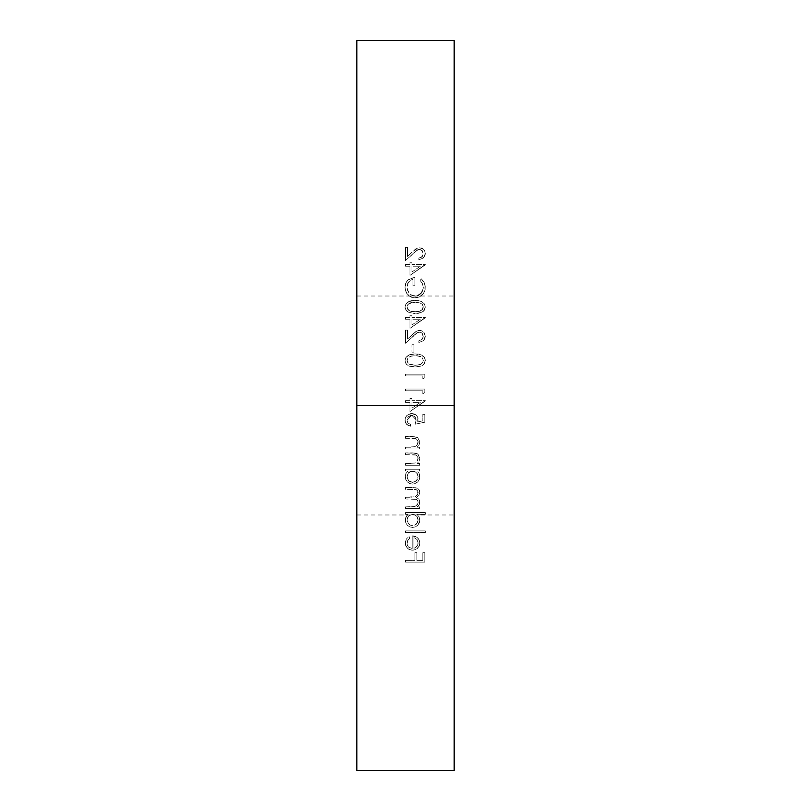 <?xml version="1.0" encoding="UTF-8"?>
<svg xmlns="http://www.w3.org/2000/svg" width="811" height="811" viewBox="0 0 811 811"><rect width="100%" height="100%" fill="white"/><g stroke="black" fill="none" stroke-linecap="round" stroke-linejoin="round"><path stroke-width="0.61" stroke-dasharray="4.05 3.04" d="M356.84 405.5L356.84 514.985L356.84 405.5L454.16 405.5L356.84 405.5L356.84 770.45L454.16 770.45L454.16 40.55L356.84 40.55L356.84 770.45L454.16 770.45L454.16 296.015L454.16 405.5L356.84 405.5L356.84 296.015L356.84 514.985L356.84 405.5L454.16 405.5L454.16 40.55L356.84 40.55L356.84 405.5M407.051 542.407L407.335 545.296L408.45 546.969L412.181 548.479L412.181 535.858L413.498 535.949L415.992 536.7L418.283 538.524L419.703 541.444L419.824 543.857L419.226 546.127L417.229 548.591L415.029 549.807L411.795 550.182L407.294 548.165L405.358 544.516L406.21 539.315L409.149 536.598L409.96 538.139L407.73 540.339L407.051 542.407M425.309 512.582L425.309 514.316L416.884 514.316L419.105 516.81L419.824 520.743L417.797 525.193L415.445 526.866L412.596 527.434L409.737 526.886L407.365 525.254L405.774 522.882L405.409 518.442L407.943 514.316L405.5 514.316L405.5 512.582L425.309 512.582L425.309 514.316L425.309 512.582L405.5 512.582L425.309 512.582L405.5 512.582L405.5 514.316L405.5 512.582L405.5 514.316L407.943 514.316L405.5 514.316L407.943 514.316L405.916 516.881L405.257 520.084L405.916 516.891L407.943 514.316L405.409 518.442L405.774 522.872L405.257 520.084L405.774 522.872L407.355 525.244L409.737 526.886L407.365 525.254L405.774 522.882L407.355 525.244L409.737 526.886L412.596 527.434L409.737 526.886L412.596 527.434L415.435 526.866L412.596 527.434L415.435 526.866L417.787 525.204L419.348 522.821L419.865 520.023L419.348 522.811L417.797 525.193L415.445 526.866L417.787 525.204L419.824 520.743L419.105 516.81L419.865 520.023L419.105 516.81L416.884 514.316L419.105 516.81L416.884 514.316L425.309 514.316L416.884 514.316L425.309 514.316L425.309 512.582M419.611 469.255L419.611 470.988L417.006 470.988L419.165 473.482L419.824 475.864L419.338 479.504L417.777 481.886L415.425 483.549L412.596 484.106L409.758 483.569L407.386 481.947L405.784 479.575L405.287 475.925L405.916 473.553L407.943 470.988L405.5 470.988L405.5 469.255L419.611 469.255L419.611 470.988L419.611 469.255L405.5 469.255L419.611 469.255L405.5 469.255L405.5 470.988L405.5 469.255L405.5 470.988L407.943 470.988L405.5 470.988L407.943 470.988L405.916 473.553L407.943 470.988L405.916 473.553L405.287 475.925L405.784 479.565L405.257 476.756L405.784 479.565L407.375 481.937L405.784 479.575L407.375 481.937L409.748 483.569L407.386 481.947L409.748 483.569L412.596 484.106L409.758 483.569L412.596 484.106L415.414 483.549L414.036 483.974L417.766 481.896L415.425 483.549L417.766 481.896L419.338 479.504L417.777 481.886L419.338 479.504L419.865 476.696L419.733 478.135L419.165 473.482L419.824 475.864L419.165 473.482L417.006 470.988L419.165 473.482L417.006 470.988L419.611 470.988L417.006 470.988L419.611 470.988L419.611 469.255M419.611 448.949L405.5 448.949L405.5 447.216L415.161 446.679L417.067 445.178L418.131 442.147L417.452 439.785L415.952 438.69L405.5 438.305L405.5 436.571L416.479 436.997L418.689 438.498L419.865 441.853L419.135 444.884L417.067 447.216L419.611 447.216L419.611 448.949L405.5 448.949L419.611 448.949L419.611 447.216L419.611 448.949L419.611 447.216L417.067 447.216L419.611 447.216L417.067 447.216L419.135 444.884L417.067 447.216L419.135 444.884L419.865 441.853L419.135 444.884L419.865 441.853L417.624 437.545L419.865 441.853L419.115 439.096L417.624 437.545L412.708 436.571L417.614 437.534L415.242 436.724L405.5 436.571L412.708 436.571L405.5 436.571L405.5 438.305L405.5 436.571L405.5 438.305L415.354 438.508L412.14 438.305L415.354 438.508L417.452 439.775L416.509 438.954L418.091 441.529L417.067 445.168L418.131 442.147L417.858 443.749L414.391 446.952L417.067 445.178L414.391 446.952L405.5 447.216L410.599 447.216L405.5 447.216L405.5 448.949L405.5 447.216L405.5 448.949L419.611 448.949M425.309 401.019L409.96 411.562L409.96 402.408L405.5 402.408L405.5 400.675L409.96 400.675L409.96 398.444L411.937 398.444L411.937 400.675L425.309 400.675L409.96 411.562L425.309 400.675L411.937 400.675L425.309 400.675L411.937 400.675L411.937 398.444L411.937 400.675L411.937 398.444L409.96 398.444L411.937 398.444L409.96 398.444L409.96 400.675L409.96 398.444L409.96 400.675L405.5 400.675L409.96 400.675L405.5 400.675L405.5 402.408L405.5 400.675L405.5 402.408L409.96 402.408L405.5 402.408L409.96 402.408L409.96 411.562L409.96 402.408L409.96 411.562L425.309 401.019M424.812 377.754L422.835 378.889L422.835 375.909L405.5 375.909L405.5 374.175L424.812 374.175L424.812 377.754L422.835 378.889L424.812 377.754L424.812 374.175L424.812 377.754L424.812 374.175L405.5 374.175L424.812 374.175L405.5 374.175L405.5 375.909L405.5 374.175L405.5 375.909L422.835 375.909L405.5 375.909L422.835 375.909L422.835 378.889L422.835 375.909L422.835 378.889L424.812 377.754M413.914 352.146L411.937 352.146L411.937 344.716L413.914 344.716L413.914 352.146L411.937 352.146L413.914 352.146L413.914 344.716L413.914 352.146L413.914 344.716L411.937 344.716L413.914 344.716L411.937 344.716L411.937 352.146L411.937 344.716L411.937 352.146L413.914 352.146M425.309 317.831L409.96 328.374L409.96 319.22L405.5 319.22L405.5 317.486L409.96 317.486L409.96 315.256L411.937 315.256L411.937 317.486L425.309 317.486L409.96 328.374L425.309 317.486L411.937 317.486L425.309 317.486L411.937 317.486L411.937 315.256L411.937 317.486L411.937 315.256L409.96 315.256L411.937 315.256L409.96 315.256L409.96 317.486L409.96 315.256L409.96 317.486L405.5 317.486L409.96 317.486L405.5 317.486L405.5 319.22L405.5 317.486L405.5 319.22L409.96 319.22L405.5 319.22L409.96 319.22L409.96 328.374L409.96 319.22L409.96 328.374L425.309 317.831M425.217 286.08L425.096 289.801L422.511 294.839L417.219 297.728L413.387 297.779L409.352 296.096L407.021 293.825L405.196 289.517L405.612 283.434L407.7 280.221L412.941 277.767L414.908 277.615L414.908 285.786L412.931 285.786L412.931 279.349L410.407 280.251L408.48 282.066L406.99 287.033L408.217 291.899L411.887 295.397L416.884 296.015L422.034 292.234L423.322 287.591L422.43 283.678L420.108 280.342L421.517 278.862L424.315 282.806L425.217 286.08M419.409 249.393L422.257 250.711L423.322 253.59L421.943 250.386L419.409 249.393L422.257 250.711L423.261 254.441L422.267 250.711L420.23 249.484L417.655 249.747L405.5 260.534L405.5 247.416L407.477 247.416L407.477 256.398L415.739 248.947L418.537 247.74L421.842 248.105L423.727 249.403L425.309 253.498L423.484 257.939L418.871 259.794L418.871 258.06L422.085 256.732L423.322 253.59L422.105 256.722L420.625 257.685L423.028 255.283L422.105 256.722L418.871 258.06L420.605 257.685L418.871 258.06L418.871 259.794L418.871 258.06L418.871 259.794L423.474 257.949L421.375 259.307L424.863 255.901L425.309 253.498L423.484 257.939L425.197 254.725L424.802 250.964L422.247 248.308L418.537 247.74L412.637 251.572L415.739 248.947L407.477 256.398L412.637 251.572L407.477 256.398L407.477 247.416L407.477 256.398L407.477 247.416L405.5 247.416L407.477 247.416L405.5 247.416L405.5 260.534L405.5 247.416L405.5 260.534L416.002 250.792L419.034 249.413M425.309 264.852L409.96 275.395L409.96 266.231L405.5 266.231L405.5 264.498L409.96 264.498L409.96 262.267L411.937 262.267L411.937 264.498L425.309 264.498L409.96 275.395L425.309 264.498L411.937 264.498L425.309 264.498L411.937 264.498L411.937 262.267L411.937 264.498L411.937 262.267L409.96 262.267L411.937 262.267L409.96 262.267L409.96 264.498L409.96 262.267L409.96 264.498L405.5 264.498L409.96 264.498L405.5 264.498L405.5 266.231L405.5 264.498L405.5 266.231L409.96 266.231L405.5 266.231L409.96 266.231L409.96 275.395L409.96 266.231L409.96 275.395L425.309 264.852M405.044 307.785L405.236 305.402L407.071 302.615L410.062 301.013L413.438 300.455L418.557 300.638L421.811 301.662L424.356 303.861L425.309 307.065L423.464 311.252L421.781 312.387L416.844 313.472L409.413 312.762L406.564 310.978L405.044 307.785M423.251 337.163L422.237 333.382L420.21 332.175L417.665 332.439L405.5 343.235L405.5 330.107L407.477 330.107L407.477 339.099L415.759 331.628L418.547 330.442L421.811 330.787L423.687 332.064L425.309 336.19L424.852 338.633L423.443 340.671L418.871 342.485L418.871 340.752L422.055 339.454L423.251 337.163M405.044 361.27L405.247 358.867L407.102 356.07L410.092 354.488L413.448 353.931L418.537 354.113L421.781 355.127L424.335 357.327L425.309 360.54L423.443 364.757L421.761 365.883L416.834 366.957L409.443 366.248L406.585 364.484L405.044 361.27M424.812 392.605L422.835 393.74L422.835 390.77L405.5 390.77L405.5 389.037L424.812 389.037L424.812 392.605L422.835 393.74L424.812 392.605L424.812 389.037L424.812 392.605L424.812 389.037L405.5 389.037L424.812 389.037L405.5 389.037L405.5 390.77L405.5 389.037L405.5 390.77L422.835 390.77L405.5 390.77L422.835 390.77L422.835 393.74L422.835 390.77L422.835 393.74L424.812 392.605M415.151 424.194L416.144 419.936L415.161 424.194L424.812 422.217L424.812 414.289L424.812 422.217L415.161 424.194L416.144 419.936L415.05 416.651L411.887 415.283L408.409 416.702L407.335 418.294L407.041 420.929L407.923 422.957L410.447 424.437L410.447 426.17L406.564 424.285L405.378 422.44L405.145 418.76L406.919 415.435L410.66 413.63L414.218 413.934L416.307 415.212L417.685 417.219L417.756 421.902L422.835 420.858L422.835 414.289L424.812 414.289L424.812 422.217L424.812 414.289L422.835 414.289L424.812 414.289L422.835 414.289L422.835 420.858L422.835 414.289L422.835 420.858L417.756 421.902L422.835 420.858L417.756 421.902L418.131 419.622L417.756 421.902M419.611 465.291L405.5 465.291L405.5 463.557L415.161 463.02L417.067 461.51L418.131 458.489L417.452 456.127L415.952 455.032L405.5 454.647L405.5 452.913L416.479 453.339L418.699 454.839L419.865 458.195L419.135 461.216L417.067 463.557L419.611 463.557L419.611 465.291L405.5 465.291L419.611 465.291L419.611 463.557L419.611 465.291L419.611 463.557L417.067 463.557L419.611 463.557L417.067 463.557L419.135 461.226L417.067 463.557L419.135 461.226L419.865 458.195L419.135 461.216L419.865 458.195L417.624 453.886L419.865 458.195L419.115 455.437L417.624 453.886L412.708 452.913L417.624 453.886L415.242 453.065L405.5 452.913L412.708 452.913L405.5 452.913L405.5 454.647L405.5 452.913L405.5 454.647L415.354 454.849L412.14 454.647L415.354 454.849L417.452 456.117L416.509 455.295L418.091 457.87L417.067 461.51L418.131 458.489L417.067 461.51L415.161 463.02L405.5 463.557L410.599 463.557L405.5 463.557L405.5 465.291L405.5 463.557L405.5 465.291L419.611 465.291M419.611 508.619L405.5 508.619L405.5 506.885L413.732 506.753L415.911 506.074L417.513 504.483L418.131 502.323L417.685 500.58L416.347 499.373L405.5 498.968L405.5 497.234L415.708 496.535L417.472 494.923L418.131 492.652L417.756 491L416.114 489.591L405.5 489.307L405.5 487.573L416.641 487.958L418.75 489.286L419.865 492.358L418.912 495.399L416.448 497.528L418.952 499.181L419.632 500.529L419.459 504.239L417.158 506.885L419.611 506.885L419.611 508.619L405.5 508.619L419.611 508.619L419.611 506.885L419.611 508.619L419.611 506.885L417.158 506.885L419.611 506.885L417.158 506.885L419.145 504.929L417.158 506.885L419.145 504.929L419.865 502.019L419.145 504.929L419.865 502.019L418.963 499.191L416.448 497.528L418.952 499.181L419.865 502.019L418.963 499.191L416.448 497.528L418.902 495.409L419.865 492.358L418.912 495.399L416.448 497.528L418.902 495.409L419.804 493.169L419.328 490.108L419.692 491.04L417.726 488.435L419.328 490.097L417.726 488.435L413.144 487.573L417.716 488.435L415.496 487.715L405.5 487.573L413.144 487.573L405.5 487.573L405.5 489.307L405.5 487.573L405.5 489.307L416.073 489.57L417.746 491L416.57 489.783L418.131 492.652L417.756 491L417.472 494.913L417.969 493.828L415.729 496.525L410.995 497.234L415.708 496.535L417.472 494.923L414.603 496.93L405.5 497.234L410.995 497.234L405.5 497.234L405.5 498.968L405.5 497.234L405.5 498.968L416.317 499.363L417.675 500.569L416.347 499.373L412.677 498.968L416.317 499.363L417.675 500.569L418.131 502.323L417.685 500.58L418.131 502.323L417.523 504.483L417.969 503.438L415.921 506.074L411.441 506.885L415.911 506.074L417.513 504.483L414.867 506.52L405.5 506.885L411.441 506.885L405.5 506.885L405.5 508.619L405.5 506.885L405.5 508.619L419.611 508.619M425.309 532.634L405.5 532.634L405.5 530.901L425.309 530.901L425.309 532.634L405.5 532.634L425.309 532.634L425.309 530.901L425.309 532.634L425.309 530.901L405.5 530.901L425.309 530.901L405.5 530.901L405.5 532.634L405.5 530.901L405.5 532.634L425.309 532.634M424.812 562.104L405.5 562.104L405.5 560.371L414.908 560.371L414.908 552.697L416.884 552.697L416.884 560.371L422.835 560.371L422.835 552.697L424.812 552.697L424.812 562.104L405.5 562.104L424.812 562.104L424.812 552.697L424.812 562.104L424.812 552.697L422.835 552.697L424.812 552.697L422.835 552.697L422.835 560.371L422.835 552.697L422.835 560.371L416.884 560.371L422.835 560.371L416.884 560.371L416.884 552.697L416.884 560.371L416.884 552.697L414.908 552.697L416.884 552.697L414.908 552.697L414.908 560.371L414.908 552.697L414.908 560.371L405.5 560.371L414.908 560.371L405.5 560.371L405.5 562.104L405.5 560.371L405.5 562.104L424.812 562.104M424.447 250.295L425.309 253.498L423.747 249.423L419.571 247.659M418.517 249.484L413.488 253.042L418.506 249.484M411.937 266.231L411.937 271.989L411.937 266.231L420.321 266.231L411.937 271.989L420.321 266.231L411.937 266.231L420.321 266.231L411.937 271.989L411.937 266.231L411.937 271.989L420.321 266.231L411.937 266.231M405.003 287.185L405.845 291.757L405.003 287.185L405.845 291.757L407.021 293.825L411.684 297.333L408.653 295.559L405.855 291.778L408.653 295.559L413.397 297.779L419.155 297.13L422.49 294.849L424.629 291.473L422.511 294.839L419.165 297.12L415.161 297.921L411.684 297.333L415.161 297.921L419.155 297.13L423.879 293.024L425.136 289.588L424.629 291.453L425.076 285.137L421.517 278.862L424.315 282.806L425.309 287.54L424.335 282.836L421.517 278.862L420.108 280.342L421.517 278.862L420.108 280.342L422.419 283.657L423.322 287.591L422.43 283.678L420.108 280.342L422.419 283.657L423.322 287.591L421.091 293.531L418.466 295.478L415.242 296.187L418.446 295.488L421.071 293.552L422.744 290.774L423.322 287.591L422.754 290.754L421.091 293.531L418.466 295.478L416.084 296.147L411.897 295.407L415.242 296.187L411.897 295.407L409.2 293.318L407.527 290.368L406.99 287.033L407.527 290.358L409.18 293.298L411.887 295.397L409.2 293.318L407.112 288.726L407.69 283.455L410.731 280.059L412.931 279.349L410.407 280.251L408.48 282.066L406.99 287.033L408.47 282.086L411.613 279.673L412.931 279.349L412.931 285.786L412.931 279.349L412.931 285.786L414.908 285.786L412.931 285.786L414.908 285.786L414.908 277.615L414.908 285.786L414.908 277.615L412.951 277.757L407.72 280.2L405.622 283.404L405.003 287.185L405.703 283.211L407.183 280.768L409.423 278.933L414.908 277.615M415.151 313.522L408.531 312.377L405.966 310.228L405.003 307.065L405.956 310.228L408.521 312.377L415.151 313.522L421.771 312.397L418.537 313.32L421.771 312.397L424.335 310.248L425.309 307.065L424.346 310.228L421.781 312.387L424.335 310.248L425.309 307.065L424.356 303.872L425.309 307.065L424.356 303.872L421.811 301.662L424.356 303.861L421.811 301.662L418.557 300.638L420.24 301.023L415.151 300.394L418.557 300.638L411.755 300.638L415.151 300.394L408.501 301.662L405.966 303.872L408.491 301.672L411.735 300.638L410.092 301.013L405.966 303.872L405.003 307.065L405.956 303.882L405.003 307.065L406.25 310.613L409.413 312.752L415.151 313.522M415.161 311.789L420.402 311.029L422.49 309.447L423.322 307.004L422.49 309.447L420.392 311.039L415.161 311.789L409.92 311.039L412.505 311.657L409.92 311.039L407.832 309.457L408.764 310.38L406.99 307.004L407.943 304.419L412.698 302.29L407.953 304.399L406.99 307.004L407.832 309.447L407.021 306.446L408.328 304.003L411.481 302.513L415.161 302.128L420.351 302.99L422.47 304.551L423.322 307.004L422.48 304.571L420.382 303L412.687 302.29L420.351 302.99L423.16 305.889L422.49 309.447L420.392 311.039L415.161 311.789L419.145 311.444L422.49 309.447L423.322 307.004L422.318 304.368L420.382 303L415.161 302.128L410.305 302.858L407.71 304.723L407.041 307.663L408.764 310.38L415.161 311.789M411.937 319.22L411.937 324.968L411.937 319.22L420.321 319.22L411.937 324.968L420.321 319.22L411.937 319.22L420.321 319.22L411.937 324.968L411.937 319.22L411.937 324.968L420.321 319.22L411.937 319.22M418.871 340.752L422.055 339.454L423.322 336.281L422.075 339.444L418.871 340.752L418.871 342.485L418.871 340.752L418.871 342.485L423.433 340.681L418.871 342.485L423.433 340.681L425.309 336.19L423.443 340.671L424.842 338.633L424.934 333.96L423.697 332.064L425.309 336.19L423.697 332.064L420.716 330.462L417.371 330.756L412.637 334.264L415.759 331.628L418.547 330.442L414.147 332.895L407.477 339.099L412.637 334.264L407.477 339.099L407.477 330.107L407.477 339.099L407.477 330.107L405.5 330.107L407.477 330.107L405.5 330.107L405.5 343.235L405.5 330.107L405.5 343.235L416.165 333.362L419.409 332.094L416.033 333.463L413.488 335.744L418.527 332.175L420.97 332.419L419.409 332.094L422.237 333.372L420.97 332.419L422.237 333.372L423.322 336.281L422.237 333.382L423.261 335.49L423.028 337.984L422.075 339.444L418.871 340.752M415.151 366.998L408.551 365.873L405.976 363.733L405.003 360.54L405.976 363.733L408.551 365.873L415.151 366.998L421.74 365.893L424.325 363.744L425.309 360.54L424.335 363.733L421.761 365.883L415.151 366.998L421.74 365.893L424.325 363.744L425.309 360.54L424.346 357.327L425.309 360.54L424.994 358.634L421.781 355.127L424.335 357.327L421.781 355.127L415.151 353.88L421.781 355.127L418.537 354.113L415.151 353.88L408.531 355.127L415.151 353.88L410.113 354.478L405.976 357.327L408.521 355.127L405.976 357.327L405.003 360.54L405.966 357.337L405.003 360.54L406.26 364.119L409.433 366.248L415.151 366.998M415.161 365.264L420.382 364.524L422.48 362.943L423.322 360.49L422.48 362.943L420.372 364.524L415.161 365.264L409.991 364.544L407.862 362.973L406.99 360.49L407.943 357.884L410.305 356.343L415.161 355.613L420.331 356.455L422.45 358.006L423.322 360.49L422.47 358.036L420.362 356.475L415.161 355.613L410.305 356.343L407.953 357.874L406.99 360.49L407.842 362.943L409.93 364.524L415.161 365.264L409.991 364.544L407.862 362.973L407.021 359.922L408.339 357.469L411.481 355.988L416.479 355.644L420.331 356.455L422.663 358.32L423.322 360.49L422.48 362.943L419.115 364.93L415.161 365.264L420.382 364.524L422.48 362.943L423.322 360.49L422.308 357.823L417.807 355.786L413.924 355.644L410.305 356.343L407.71 358.198L407.041 361.148L408.785 363.875L415.161 365.264M411.937 402.408L411.937 408.166L411.937 402.408L420.321 402.408L411.937 408.166L420.321 402.408L411.937 402.408L420.321 402.408L411.937 408.166L411.937 402.408L411.937 408.166L420.321 402.408L411.937 402.408M418.02 420.777L417.685 417.219L416.307 415.222L411.806 413.549C415.779 413.863 417.878 415.881 418.131 419.622C417.878 415.881 415.779 413.863 411.806 413.549C407.487 413.955 405.216 416.205 405.003 420.28C405.216 416.205 407.487 413.955 411.806 413.549L406.929 415.425L405.338 418.01L405.003 420.28L406.554 424.285L405.003 420.28L405.378 422.44L406.554 424.285L410.447 426.17L406.564 424.285L408.339 425.572L410.447 426.17L410.447 424.437L410.447 426.17L410.447 424.437L407.923 422.977L406.99 420.179L407.923 422.957L410.447 424.437L407.923 422.977L406.99 420.179L411.887 415.283L406.99 420.179L407.071 419.226L408.409 416.702L410.913 415.364L411.887 415.283L416.144 419.936L411.887 415.283L413.62 415.607L415.901 418.182L416.063 421.031L415.161 424.194L424.812 422.217L415.161 424.194M418.131 476.675L416.54 472.651L412.525 470.988L416.53 472.641L418.131 476.675L416.55 480.67L417.726 478.835L416.55 480.67L412.576 482.373L410.133 481.785L408.602 480.67L412.576 482.373L416.55 480.67L413.529 482.292L410.133 481.785L408.602 480.67L406.99 476.686L408.531 472.661L406.99 476.686L408.592 480.67L407.092 477.791L407.507 474.242L410.346 471.404L408.541 472.651L412.525 470.988L410.356 471.404L414.715 471.394L417.229 473.502L418.131 476.675L417.239 473.523L414.715 471.394L410.356 471.404L408.541 472.651L407.061 475.743L407.396 478.835L408.592 480.67L411.613 482.292L415.019 481.785L417.726 478.835L418.131 476.675M418.131 520.003L416.56 515.999L412.525 514.316L414.725 514.732L417.746 517.834L418.03 521.088L416.57 523.977L414.756 525.244L417.736 522.142L414.462 525.366L410.113 525.102L407.903 523.125L406.99 520.013L408.521 516.009L406.99 520.013L407.365 522.081L410.031 525.062L412.576 525.7L416.56 523.987L418.131 520.003M412.525 514.316L408.531 515.999L410.325 514.742L414.725 514.732L417.239 516.85L418.111 519.445L417.249 516.86L414.725 514.732L411.41 514.417L408.531 515.999L412.525 514.316M407.375 517.884L408.521 516.009L406.99 520.013L407.375 517.884M406.99 520.013L408.582 523.987L412.576 525.7M409.96 538.139L408.207 539.619L406.99 543.329L408.237 539.579L409.96 538.139L409.149 536.598L409.96 538.139L409.149 536.598L406.22 539.305L407.477 537.754L406.22 539.305L405.257 543.117L406.21 539.315L405.307 542.123L405.764 545.985L408.48 549.067L410.812 550.03L413.792 550.111L417.229 548.591L416.175 549.29L419.226 546.138L419.865 543.076L419.226 546.127L417.229 548.591L418.375 547.476L419.824 543.867L419.186 539.923L419.865 543.076L419.186 539.923L417.087 537.389L419.175 539.903L417.087 537.389L414.776 536.223L416.55 537.014L412.181 535.858L414.786 536.223L412.181 535.858L412.181 548.479L412.181 535.858L412.181 548.479L411.157 548.378L408.46 546.979L410.143 548.094L407.345 545.306L408.45 546.969L407.071 544.333L407.73 540.339L409.96 538.139M413.914 537.592L413.914 548.297L413.914 537.592L417.026 539.538L418.131 542.985L417.807 544.911L415.485 547.658L417.807 544.931L418.131 542.985L417.036 539.548L413.914 537.592L417.026 539.538L418.131 542.985L416.803 546.624L413.914 548.297L415.485 547.658L413.914 548.297L413.914 537.592L413.914 548.297L416.803 546.624L418.131 542.985L417.036 539.548L413.914 537.592M405.257 543.117L405.713 545.844L407.284 548.165L409.687 549.686L412.515 550.213M356.84 514.985L454.16 514.985M356.84 296.015L454.16 296.015"/><path stroke-width="1.22" d="M356.84 770.45L454.16 770.45L454.16 405.5L356.84 405.5L356.84 770.45L356.84 405.5L454.16 405.5L454.16 40.55L356.84 40.55L356.84 405.5L356.84 40.55L454.16 40.55L454.16 770.45L356.84 770.45"/></g></svg>
